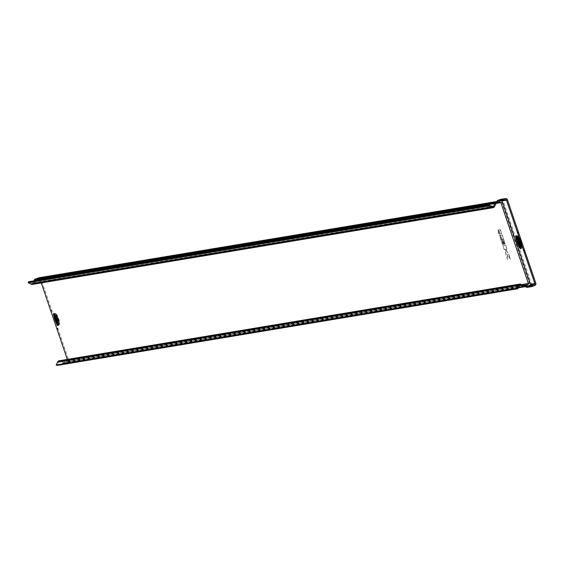 <?xml version="1.0" encoding="UTF-8"?>
<svg xmlns="http://www.w3.org/2000/svg" width="564" height="564" viewBox="0 0 564 564"><rect width="100%" height="100%" fill="white"/><g stroke="black" fill="none" stroke-linecap="round" stroke-linejoin="round"><path stroke-width="0.42" stroke-dasharray="2.82 2.11" d="M56.752 319.097L57.542 320.838L57.133 319.083L55.942 317.278L55.455 317.87L56.344 318.589L56.95 320.846L56.104 317.638L57.345 319.012C57.859 321.339 57.979 321.304 57.697 318.9L56.534 317.172L56.752 319.097M57.345 319.012C57.859 321.339 57.979 321.304 57.697 318.9M55.533 318.836L55.575 317.659L56.943 320.958L56.076 317.49M55.279 318.251L55.413 317.715M54.934 317.884L55.991 319.45L56.118 320.712M57.042 320.422L56.95 320.846L57.042 320.422M55.836 319.534L56.428 321.177M521.066 244.191A2.742 0.486 70.9 0 1 519.705 241.709A2.742 0.486 70.9 0 1 519.282 238.995A2.742 0.486 70.9 0 1 519.296 238.995A2.742 0.486 70.9 0 1 520.657 241.47A2.742 0.486 70.9 0 1 521.08 244.184A2.742 0.486 70.9 0 1 521.066 244.191L520.107 244.522M28.651 281.739L31.739 283.276A0.874 0.86 80.5 0 0 32.881 282.881L33.84 280.879M32.726 284.312A1.918 1.889 80.5 0 0 33.805 283.347L35.208 280.414A0.874 0.86 -99.5 0 1 35.504 280.075L38.986 278.827A0.874 0.86 -99.5 0 1 40.072 279.37L41.285 282.916M496.757 201.559L499.436 201.108L496.355 202.18M57.035 329.193L58.007 328.854L68.561 359.853A1.918 1.889 -99.5 0 1 67.398 362.285L63.633 363.533A1.918 1.889 -99.5 0 1 62.675 363.343L59.784 361.905A0.874 0.86 80.5 0 0 58.635 362.299L57.14 365.423M67.328 359.423L67.588 360.192A0.874 0.86 -99.5 0 1 67.06 361.298L63.556 362.49A0.874 0.86 -99.5 0 1 63.119 362.405L60.228 360.96A1.918 1.889 80.5 0 0 59.093 360.791M524.83 286.724L64.049 363.449L63.718 362.455L524.21 285.786M63.676 362.476L63.633 363.533L63.676 362.476M496.785 201.524L499.739 201.031L501.84 202.307L529.349 283.128L528.186 285.56L525.105 286.632M500.367 235.251L502.087 234.962L505.154 243.972L504.413 244.099L502.432 239.044L504.167 244.142L503.433 244.261L500.367 235.251L502.087 234.962M499.38 235.414L500.12 235.294L503.187 244.304L502.446 244.423L499.38 235.414L500.12 235.294M497.603 230.19L498.336 230.07L499.676 233.989L498.936 234.109L497.603 230.19L498.336 230.07M507.607 259.574L505.859 254.434L505.21 249.485L504.223 249.648L502.891 245.728L505.598 245.284L506.93 249.196L505.943 249.358L506.387 250.67L508.559 253.983L510.307 259.123L507.325 254.561L507.607 259.574L505.859 254.434M498.583 230.027L500.303 229.738L501.636 233.658L499.916 233.947L498.583 230.027L500.303 229.738M58.007 328.854L56.957 328.897M50.746 310.651L51.719 310.32L51.93 310.771L57.93 328.558M51.719 310.32L50.626 310.369M39.261 277.735A1.918 1.889 -99.5 0 1 41.045 279.032L51.599 310.031M501.234 199.289A1.918 1.889 -99.5 0 1 503.017 200.587L531.38 283.882A1.918 1.889 -99.5 0 1 530.209 286.315L527.136 287.379M501.974 200.763A0.874 0.86 80.5 0 0 500.959 200.375L497.878 201.447M518.718 239.679A2.742 0.486 70.9 0 1 520.212 244M498.498 230.013L499.676 233.989M499.838 233.933L498.936 234.109M499.098 234.053L497.765 230.133M506.021 254.378L505.654 250.79M505.816 250.733L505.21 249.485M505.372 249.429L504.223 249.648M504.385 249.591L502.891 245.728M503.053 245.671L505.598 245.284M505.76 245.227L506.93 249.196M507.092 249.14L505.943 249.358M506.105 249.302L506.387 250.67M506.55 250.613L508.559 253.983M508.721 253.927L510.307 259.123M510.469 259.066L507.325 254.561M507.487 254.505L507.769 259.518M500.282 235.237L503.187 244.304M503.349 244.247L502.446 244.423M502.609 244.367L499.542 235.357M500.465 229.682L501.636 233.658M501.798 233.602L499.916 233.947M500.078 233.891L498.745 229.971M502.249 234.906L505.154 243.972M505.316 243.916L504.413 244.099M504.576 244.043L502.679 239.002M502.841 238.946L502.432 239.044M502.594 238.988L504.167 244.142M504.329 244.085L503.433 244.261M503.596 244.205L500.529 235.195M35.645 279.984L35.306 278.997L35.645 279.984L496.412 203.266M57.246 318.893A3.024 0.536 -109.1 0 0 58.762 321.656A3.024 0.536 -109.1 0 0 58.325 318.709A3.024 0.536 -109.1 0 0 56.816 315.939A3.024 0.536 -109.1 0 0 57.246 318.893M56.217 317.426L56.294 319.132M55.723 316.503A2.848 0.508 -109.1 0 0 56.146 319.28A2.848 0.508 -109.1 0 0 57.584 321.882M57.648 320.958A2.848 0.508 -109.1 0 0 57.161 319.111A2.848 0.508 -109.1 0 0 56.344 317.187M57.888 321.889A3.024 0.536 -109.1 0 0 57.352 319.048A3.024 0.536 -109.1 0 0 55.956 316.305M55.709 316.503A3.024 0.536 -109.1 0 0 56.28 319.224A3.024 0.536 -109.1 0 0 57.577 321.889M59.03 325.104A6.359 1.135 70.9 0 1 55.843 319.266A6.359 1.135 70.9 0 1 54.927 313.062A6.359 1.135 70.9 0 1 58.113 318.893A6.359 1.135 70.9 0 1 59.03 325.104M59.051 324.702A5.992 1.065 70.9 0 1 56.055 319.21A5.992 1.065 70.9 0 1 55.187 313.358A5.992 1.065 70.9 0 1 55.371 313.401A5.992 1.065 70.9 0 1 58.127 318.681A5.992 1.065 70.9 0 1 59.234 324.54A5.992 1.065 70.9 0 1 59.051 324.702M55.61 313.57A5.654 1.008 70.9 0 1 55.78 313.605A5.654 1.008 70.9 0 1 58.381 318.597A5.654 1.008 70.9 0 1 59.424 324.124A5.654 1.008 70.9 0 1 59.255 324.279A5.654 1.008 70.9 0 1 56.421 319.09A5.654 1.008 70.9 0 1 55.61 313.57M56.266 314.324A4.731 0.846 70.9 0 1 58.628 318.66A4.731 0.846 70.9 0 1 59.312 323.278A4.731 0.846 70.9 0 1 56.943 318.942A4.731 0.846 70.9 0 1 56.266 314.324M55.152 314.782A4.731 0.846 70.9 0 1 55.293 314.656A4.731 0.846 70.9 0 1 57.655 318.998A4.731 0.846 70.9 0 1 58.339 323.616A4.731 0.846 70.9 0 1 58.205 323.588M57.112 322.051A4.731 0.846 70.9 0 1 55.244 316.665M55.032 314.599A4.921 0.874 70.9 0 1 55.159 314.508A4.921 0.874 70.9 0 1 55.307 314.543A4.921 0.874 70.9 0 1 57.57 318.879A4.921 0.874 70.9 0 1 58.48 323.68A4.921 0.874 70.9 0 1 58.325 323.814A4.921 0.874 70.9 0 1 58.226 323.806M56.999 322.086A4.921 0.874 70.9 0 1 55.138 316.707M56.619 322.22A5.252 0.938 70.9 0 1 54.757 316.834M54.976 314.381A5.252 0.938 70.9 0 1 57.316 318.963A5.252 0.938 70.9 0 1 58.311 324.011M521.587 248.386A6.888 1.227 70.9 0 1 518.147 242.076A6.888 1.227 70.9 0 1 517.153 235.357A6.888 1.227 70.9 0 1 520.6 241.667A6.888 1.227 70.9 0 1 521.587 248.386M521.615 247.991A6.514 1.163 70.9 0 1 518.351 242.012A6.514 1.163 70.9 0 1 517.414 235.653A6.514 1.163 70.9 0 1 517.611 235.696A6.514 1.163 70.9 0 1 520.607 241.441A6.514 1.163 70.9 0 1 521.813 247.807A6.514 1.163 70.9 0 1 521.615 247.991M517.773 235.837A6.232 1.107 70.9 0 1 517.963 235.872A6.232 1.107 70.9 0 1 520.826 241.364A6.232 1.107 70.9 0 1 521.975 247.455A6.232 1.107 70.9 0 1 521.785 247.624A6.232 1.107 70.9 0 1 518.668 241.914A6.232 1.107 70.9 0 1 517.773 235.837M518.513 236.683A5.182 0.924 70.9 0 1 521.108 241.434A5.182 0.924 70.9 0 1 521.848 246.496A5.182 0.924 70.9 0 1 519.261 241.744A5.182 0.924 70.9 0 1 518.513 236.683M517.421 237.099A5.182 0.924 70.9 0 1 517.54 237.021A5.182 0.924 70.9 0 1 520.135 241.773A5.182 0.924 70.9 0 1 520.882 246.835A5.182 0.924 70.9 0 1 520.798 246.828M517.23 236.817A5.492 0.98 70.9 0 1 517.322 236.774A5.492 0.98 70.9 0 1 517.491 236.809A5.492 0.98 70.9 0 1 520.015 241.646A5.492 0.98 70.9 0 1 521.023 247.011A5.492 0.98 70.9 0 1 520.861 247.166A5.492 0.98 70.9 0 1 520.819 247.166M517.251 236.704A5.774 1.029 70.9 0 1 519.796 241.723A5.774 1.029 70.9 0 1 520.903 247.243M494.522 206.636L33.805 283.347L32.881 282.881L492.139 206.417M38.986 278.827L499.774 202.102M34.284 279.955L35.208 280.414L495.925 203.703M31.288 284.221L31.739 283.276L492.45 206.565M64.317 363.35L63.979 362.363M519.514 285.356L59.784 361.905L60.228 360.96L520.946 284.256M518.457 287.45L62.675 363.343L63.119 362.405L523.836 285.694M67.06 361.298L523.152 285.356M67.398 362.285L528.186 285.56M57.711 361.834L58.635 362.299L519.352 285.588M41.045 279.032L501.84 202.307M68.561 359.853L529.349 283.128M67.588 360.192L521.622 284.594M40.072 279.37L496.13 203.435M535.8 283.142L531.38 283.882M507.445 199.846L503.017 200.587M35.906 279.892L35.567 278.905M534.637 285.574L530.209 286.315M505.379 199.642L500.959 200.375M51.81 310.482L50.838 310.82M51.93 310.771L50.964 311.109M57.831 328.086L56.858 328.424M57.909 328.382L56.936 328.72M64.049 363.449L63.718 362.455M34.926 279.208L35.504 280.075M35.172 279.06L35.602 280.012M58.078 320.944L56.76 316.714L56.534 317.172M57.62 321.882L56.28 319.224L55.751 316.482M55.78 313.605L58.043 318.723L59.234 324.54L59.544 322.15L58.607 318.526L57.098 315.079L55.78 313.605M517.963 235.872L520.558 241.582L521.813 247.807L522.123 245.326L521.08 241.293L519.395 237.458L517.963 235.872M519.282 238.995L518.309 239.333M32.254 283.361L492.964 206.65M63.633 362.483L524.351 285.772M63.802 363.512L518.267 287.844M59.262 361.82L519.98 285.109M39.12 278.792L499.908 202.067M505.52 199.607L501.093 200.34M520.861 247.37L521.066 245.361L520.093 241.632L518.549 238.078L517.146 236.633M58.282 324.096L58.564 322.784L57.62 318.864L55.928 315.177L54.898 314.331M54.828 317.997L55.3 317.511L55.639 317.814M56.372 321.156L56.71 321.459L56.943 320.958M57.02 320.93L57.359 321.233L57.584 320.775M56.104 317.638L56.781 317.229"/><path stroke-width="0.85" d="M56.463 321.029L55.505 318.688M56.259 321.233L55.279 318.251M55.836 319.534L54.934 317.884C55.681 321.36 55.977 321.91 55.836 319.534L56.252 321.452M55.011 319.668A2.848 0.508 -109.1 0 0 56.449 322.277A2.848 0.508 -109.1 0 0 56.026 319.499A2.848 0.508 -109.1 0 0 54.588 316.897A2.848 0.508 -109.1 0 0 55.011 319.668M520.212 244A2.742 0.486 70.9 0 1 520.107 244.522A2.742 0.486 70.9 0 1 520.093 244.522A2.742 0.486 70.9 0 1 518.732 242.048A2.742 0.486 70.9 0 1 518.309 239.333A2.742 0.486 70.9 0 1 518.323 239.326A2.742 0.486 70.9 0 1 518.718 239.679M489.362 205.028L28.651 281.739L28.2 282.677L488.91 205.966L489.362 205.028L492.45 206.565A0.874 0.86 80.5 0 0 493.592 206.17L494.995 203.244A1.918 1.889 -99.5 0 1 496.08 202.272L496.694 203.167L499.908 202.067M28.2 282.677L31.288 284.221A1.918 1.889 80.5 0 0 32.726 284.312M488.91 205.966L491.998 207.51A1.918 1.889 80.5 0 0 494.522 206.636L495.925 203.703A0.874 0.86 -99.5 0 1 496.412 203.266L497.878 201.447L497.54 200.453L500.62 199.388A1.918 1.889 -99.5 0 1 501.234 199.289M33.84 280.879L34.284 279.955A1.918 1.889 -99.5 0 1 34.926 279.208L38.648 277.833A1.918 1.889 -99.5 0 1 39.261 277.735M519.804 284.08L59.093 360.791A1.918 1.889 80.5 0 0 57.711 361.834L56.21 364.964L516.927 288.253L518.422 285.123A1.918 1.889 80.5 0 1 520.946 284.256L523.836 285.694A0.874 0.86 -99.5 0 0 524.492 285.736L524.83 286.724A1.918 1.889 -99.5 0 1 523.385 286.632L520.494 285.194A0.874 0.86 80.5 0 0 519.352 285.588L517.851 288.712L516.927 288.253M499.774 202.102L500.867 202.645L528.426 283.72A0.874 0.86 -99.5 0 1 527.848 284.573L524.774 285.638L526.797 286.392L529.878 285.321A0.874 0.86 80.5 0 0 530.407 284.221L502.045 200.925A0.874 0.86 80.5 0 0 501.974 200.763M56.21 364.964L57.14 365.423L517.851 288.712M41.285 282.916L67.328 359.423M506.472 200.185L517.442 232.417L518.415 232.086L507.445 199.846A1.918 1.889 80.5 0 0 505.041 198.655L501.967 199.719L502.298 200.706L505.379 199.642A0.874 0.86 -99.5 0 1 506.472 200.185L502.045 200.925M524.703 250.62L523.73 250.959L524.703 250.62L518.492 232.375L517.442 232.417M523.857 251.248L534.827 283.481A0.874 0.86 -99.5 0 1 534.298 284.587L531.217 285.652L531.556 286.646L534.637 285.574A1.918 1.889 80.5 0 0 535.8 283.142L524.823 250.909M531.556 286.646L527.136 287.379L526.797 286.392L531.217 285.652M527.136 287.379L525.105 286.632M501.967 199.719L497.54 200.453L496.355 202.18M502.298 200.706L497.878 201.447M523.73 250.959L517.519 232.713M56.449 322.277L57.584 321.882A2.848 0.508 -109.1 0 0 57.648 320.958M56.344 317.187A2.848 0.508 -109.1 0 0 55.723 316.503L54.588 316.897M58.205 323.588A4.731 0.846 70.9 0 1 57.112 322.051M55.244 316.665A4.731 0.846 70.9 0 1 55.152 314.782M58.226 323.806A4.921 0.874 70.9 0 1 56.999 322.086M55.138 316.707A4.921 0.874 70.9 0 1 55.032 314.599M58.311 324.011A5.252 0.938 70.9 0 1 58.282 324.096A5.252 0.938 70.9 0 1 58.127 324.244A5.252 0.938 70.9 0 1 56.619 322.22M54.757 316.834A5.252 0.938 70.9 0 1 54.736 314.296A5.252 0.938 70.9 0 1 54.898 314.331A5.252 0.938 70.9 0 1 54.976 314.381M53.954 313.401A6.359 1.135 70.9 0 1 57.14 319.231A6.359 1.135 70.9 0 1 58.057 325.435A6.359 1.135 70.9 0 1 54.87 319.605A6.359 1.135 70.9 0 1 53.954 313.401M520.798 246.828A5.182 0.924 70.9 0 1 518.337 242.231A5.182 0.924 70.9 0 1 517.421 237.099M520.819 247.166A5.492 0.98 70.9 0 1 518.168 242.287A5.492 0.98 70.9 0 1 517.23 236.817M520.903 247.243A5.774 1.029 70.9 0 1 520.861 247.37A5.774 1.029 70.9 0 1 520.685 247.525A5.774 1.029 70.9 0 1 517.794 242.231A5.774 1.029 70.9 0 1 516.962 236.598A5.774 1.029 70.9 0 1 517.146 236.633A5.774 1.029 70.9 0 1 517.251 236.704M516.18 235.696A6.888 1.227 70.9 0 1 519.627 242.005A6.888 1.227 70.9 0 1 520.614 248.724A6.888 1.227 70.9 0 1 517.174 242.414A6.888 1.227 70.9 0 1 516.18 235.696M492.139 206.417L493.592 206.17M31.288 284.221L491.998 207.51M34.284 279.955L494.995 203.244M35.306 278.997L496.08 202.272M38.648 277.833L496.757 201.559M57.711 361.834L518.422 285.123M523.152 285.356L527.848 284.573M518.457 287.45L523.385 286.632M519.514 285.356L520.494 285.194M521.622 284.594L528.376 283.466M496.13 203.435L500.867 202.645M534.298 284.587L529.878 285.321M534.827 283.481L530.407 284.221M505.041 198.655L500.62 199.388M517.548 232.89L518.52 232.551M517.625 233.186L518.598 232.847M523.519 250.508L524.492 250.169M523.639 250.797L524.612 250.458M54.898 314.331L58.282 324.096M517.146 236.633L520.861 247.37M32.423 284.39L493.14 207.679M518.267 287.844L524.527 286.801M38.951 277.756L496.785 201.524M505.344 198.577L500.924 199.311"/></g></svg>
